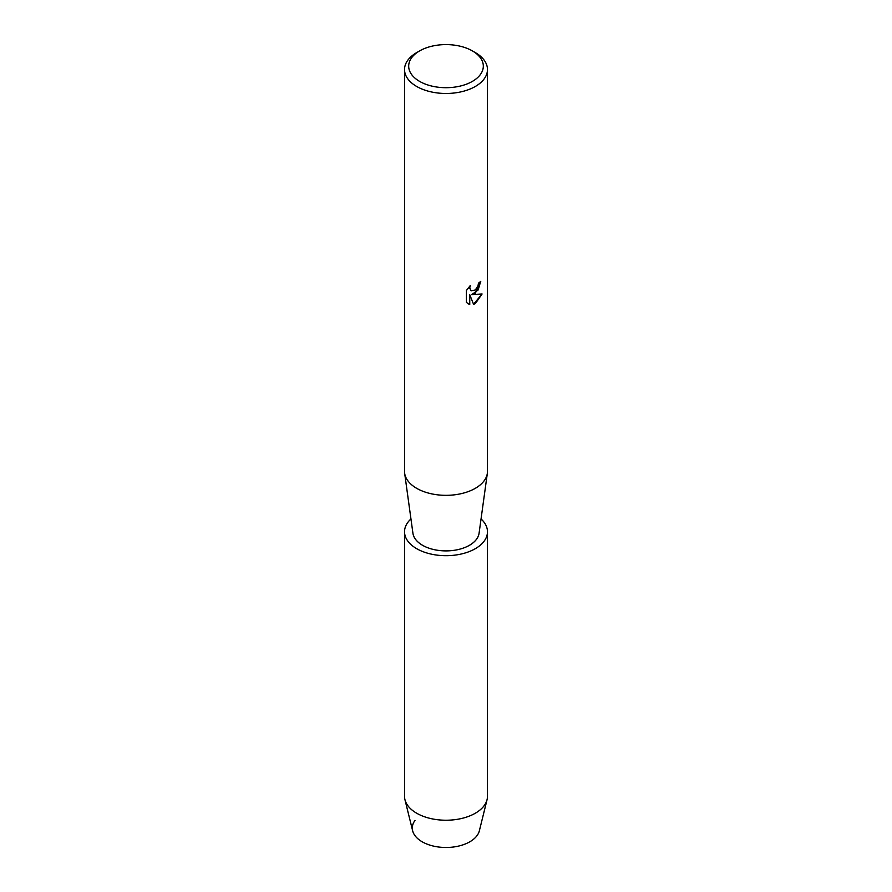 <?xml version="1.0" encoding="UTF-8"?>
<svg xmlns="http://www.w3.org/2000/svg" width="892" height="892" viewBox="0 0 892 892"><rect width="100%" height="100%" fill="white"/><g stroke="black" fill="none" stroke-linecap="round" stroke-linejoin="round"><path stroke-width="1.34" d="M481.044 518.943A41.467 23.939 180 0 1 487.467 531.743L487.467 796.288A41.467 23.939 180 0 1 487.054 799.678L479.361 830.787A33.695 19.457 180 0 1 469.828 841.792A33.695 19.457 180 0 1 427.156 844.167A33.695 19.457 180 0 1 414.992 820.428M472.392 50.911L475.325 52.606A41.467 23.939 180 0 1 487.467 69.531L487.467 471.389A41.467 23.939 180 0 1 487.344 473.284A41.467 23.939 180 0 1 475.325 488.314A41.467 23.939 180 0 1 431.661 493.856A41.467 23.939 180 0 1 404.656 473.284A41.467 23.939 180 0 1 404.533 471.389L404.533 69.531A41.467 23.939 180 0 1 416.675 52.606L419.608 50.911A37.319 21.553 180 0 1 472.392 50.911A37.319 21.553 180 0 1 472.392 81.384A37.319 21.553 180 0 1 419.608 81.384A37.319 21.553 180 0 1 419.608 50.911L416.675 52.606M487.344 473.284L479.071 533.271A33.182 19.156 180 0 1 469.46 545.291A33.182 19.156 180 0 1 434.527 549.717A33.182 19.156 180 0 1 412.929 533.271L404.656 473.284M482.093 293.992L475.325 303.603L473.574 304.339L469.75 294.706L469.75 304.451L466.416 302.488L466.416 290.469L470.262 285.563L469.738 287.96L471.166 290.792L475.325 290L478.034 285.708L478.435 283.21A41.467 23.939 0 0 0 480.766 281.348L475.325 293.234L471.768 294.594L482.104 293.992M487.467 69.531A41.467 23.939 180 0 1 475.325 86.468A41.467 23.939 180 0 1 430.134 91.653A41.467 23.939 180 0 1 404.533 69.531M480.688 281.415L478.145 289.989L471.768 294.594M471.087 290.759L469.66 287.915L470.106 285.719M467.954 303.726L469.683 304.406L469.75 294.706M473.552 304.283L482.003 294.014M487.054 799.678A41.467 23.939 180 0 1 475.325 813.225A41.467 23.939 180 0 1 432.888 819.001A41.467 23.939 180 0 1 404.946 799.678A41.467 23.939 180 0 1 404.533 796.288L404.533 531.743A41.467 23.939 180 0 1 410.956 518.943M469.828 841.792A33.695 19.457 180 0 1 435.341 846.486A33.695 19.457 180 0 1 412.639 830.787L404.946 799.678M487.467 531.743A41.467 23.939 180 0 1 475.325 548.68A41.467 23.939 180 0 1 430.134 553.865A41.467 23.939 180 0 1 404.533 531.743"/></g></svg>
